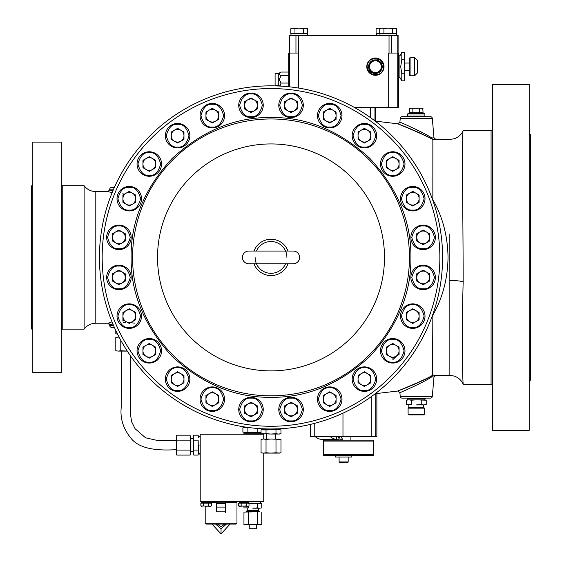 <?xml version="1.0" encoding="UTF-8"?>
<svg xmlns="http://www.w3.org/2000/svg" width="562" height="562" viewBox="0 0 562 562"><rect width="100%" height="100%" fill="white"/><g stroke="black" fill="none" stroke-linecap="round" stroke-linejoin="round"><path stroke-width="0.84" d="M112.892 324.007L109.674 324.885A1.812 1.812 74.8 0 0 107.869 323.227L95.807 323.227A14.528 14.528 0 0 0 84.117 329.128L84.117 185.699L62.761 185.699A1.454 1.454 0 0 1 61.307 184.245M112.147 192.597L107.855 191.593L95.807 191.593A14.528 14.528 0 0 1 84.117 185.699M114.325 327.316L111.543 327.316A1.812 1.812 0 0 1 109.73 325.658L113.594 325.658M84.117 329.128L62.761 329.128A1.454 1.454 0 0 0 61.307 330.582M114.325 187.511L111.543 187.511A1.812 1.812 0 0 0 109.73 189.169L109.667 189.942L112.885 190.82M402.041 398.121A1.812 1.812 0 0 1 400.228 396.463L399.898 392.648C399.659 392.908 424.429 382.104 431.841 376.793L433.99 377.088L432.297 396.463A1.812 1.812 0 0 1 430.485 398.121L402.041 398.121M432.297 118.357L400.228 118.357A1.812 1.812 0 0 1 402.041 116.699L430.485 116.699A1.812 1.812 0 0 1 432.297 118.357L433.99 137.739L435.796 139.397L449.853 139.397L453.822 138.842C458.297 137.465 461.465 134.62 463.32 130.321C461.528 127.939 463.067 206.451 463.165 281.899C461.507 340.256 462.709 385.469 463.32 384.506L491.069 384.506L491.069 130.321L463.32 130.321M492.523 385.961A1.454 1.454 0 0 0 491.069 384.506M492.523 128.867A1.454 1.454 0 0 1 491.069 130.321M384.036 66.681A8.627 8.627 0 0 1 373.182 75.013A8.627 8.627 0 0 1 367.941 62.368A8.627 8.627 0 0 1 384.036 66.681M424.886 113.981L424.436 113.524L408.096 113.524L407.64 113.981L407.64 116.067L424.886 116.067L424.886 113.981L407.64 113.981M339.097 457.039L339.097 461.943A0.548 0.548 0 0 0 339.645 462.484L347.632 462.484A0.548 0.548 0 0 0 348.18 461.943L348.18 457.039M417.355 73.039L417.355 60.324L414.63 57.605L414.63 75.758L417.355 73.039M410.906 257.41C411.377 293.153 397.72 326.122 369.937 356.329C339.729 384.113 306.754 397.777 271.017 397.306C235.274 397.777 202.299 384.113 172.091 356.329C144.308 326.122 130.651 293.153 131.122 257.41C130.651 221.674 144.308 188.699 172.091 158.491C202.299 130.707 235.274 117.051 271.017 117.521C306.754 117.051 339.729 130.707 369.937 158.491C397.72 188.699 411.377 221.674 410.906 257.41M212.303 127.925A12.259 12.259 0 0 1 200.051 115.674A12.259 12.259 0 0 1 212.303 103.415A12.259 12.259 0 0 1 224.561 115.674A12.259 12.259 0 0 1 212.303 127.925A12.259 12.259 0 0 0 224.561 115.674A12.259 12.259 0 0 0 212.303 103.415M129.274 328.377A12.259 12.259 0 0 1 117.015 316.125A12.259 12.259 0 0 1 129.274 303.866A12.259 12.259 0 0 1 141.526 316.125A12.259 12.259 0 0 1 129.274 328.377A12.259 12.259 0 0 0 141.526 316.125A12.259 12.259 0 0 0 129.274 303.866M118.905 289.69A12.259 12.259 0 0 1 106.654 277.438A12.259 12.259 0 0 1 118.905 265.18A12.259 12.259 0 0 1 131.164 277.438A12.259 12.259 0 0 1 118.905 289.69A12.259 12.259 0 0 0 131.164 277.438A12.259 12.259 0 0 0 118.905 265.18M212.303 411.412A12.259 12.259 0 0 1 200.051 399.153A12.259 12.259 0 0 1 212.303 386.895A12.259 12.259 0 0 1 224.561 399.153A12.259 12.259 0 0 1 212.303 411.412A12.259 12.259 0 0 0 224.561 399.153A12.259 12.259 0 0 0 212.303 386.895M250.989 421.774A12.259 12.259 0 0 1 238.731 409.522A12.259 12.259 0 0 1 250.989 397.264A12.259 12.259 0 0 1 263.241 409.522A12.259 12.259 0 0 1 250.989 421.774A12.259 12.259 0 0 0 263.241 409.522A12.259 12.259 0 0 0 250.989 397.264M291.039 421.774A12.259 12.259 0 0 1 278.787 409.522A12.259 12.259 0 0 1 291.039 397.264A12.259 12.259 0 0 1 303.297 409.522A12.259 12.259 0 0 1 291.039 421.774A12.259 12.259 0 0 0 303.297 409.522A12.259 12.259 0 0 0 291.039 397.264M329.725 411.412A12.259 12.259 0 0 1 317.467 399.153A12.259 12.259 0 0 1 329.725 386.895A12.259 12.259 0 0 1 341.984 399.153A12.259 12.259 0 0 1 329.725 411.412A12.259 12.259 0 0 0 341.984 399.153A12.259 12.259 0 0 0 329.725 386.895M423.123 289.69A12.259 12.259 0 0 1 410.864 277.438A12.259 12.259 0 0 1 423.123 265.18A12.259 12.259 0 0 1 435.374 277.438A12.259 12.259 0 0 1 423.123 289.69A12.259 12.259 0 0 0 435.374 277.438A12.259 12.259 0 0 0 423.123 265.18M412.754 210.954A12.259 12.259 0 0 1 400.502 198.702A12.259 12.259 0 0 1 412.754 186.444A12.259 12.259 0 0 1 425.012 198.702A12.259 12.259 0 0 1 412.754 210.954A12.259 12.259 0 0 0 425.012 198.702A12.259 12.259 0 0 0 412.754 186.444M118.905 249.64A12.259 12.259 0 0 1 106.654 237.389A12.259 12.259 0 0 1 118.905 225.13A12.259 12.259 0 0 1 131.164 237.389A12.259 12.259 0 0 1 118.905 249.64A12.259 12.259 0 0 0 131.164 237.389A12.259 12.259 0 0 0 118.905 225.13M250.989 117.563A12.259 12.259 0 0 1 238.731 105.305A12.259 12.259 0 0 1 250.989 93.053A12.259 12.259 0 0 1 263.241 105.305A12.259 12.259 0 0 1 250.989 117.563A12.259 12.259 0 0 0 263.241 105.305A12.259 12.259 0 0 0 250.989 93.053M291.039 117.563A12.259 12.259 0 0 1 278.787 105.305A12.259 12.259 0 0 1 291.039 93.053A12.259 12.259 0 0 1 303.297 105.305A12.259 12.259 0 0 1 291.039 117.563A12.259 12.259 0 0 0 303.297 105.305A12.259 12.259 0 0 0 291.039 93.053M423.123 249.64A12.259 12.259 0 0 1 410.864 237.389A12.259 12.259 0 0 1 423.123 225.13A12.259 12.259 0 0 1 435.374 237.389A12.259 12.259 0 0 1 423.123 249.64A12.259 12.259 0 0 0 435.374 237.389A12.259 12.259 0 0 0 423.123 225.13M129.274 210.954A12.259 12.259 0 0 1 117.015 198.702A12.259 12.259 0 0 1 129.274 186.444A12.259 12.259 0 0 1 141.526 198.702A12.259 12.259 0 0 1 129.274 210.954A12.259 12.259 0 0 0 141.526 198.702A12.259 12.259 0 0 0 129.274 186.444M329.725 127.925A12.259 12.259 0 0 1 317.467 115.674A12.259 12.259 0 0 1 329.725 103.415A12.259 12.259 0 0 1 341.984 115.674A12.259 12.259 0 0 1 329.725 127.925A12.259 12.259 0 0 0 341.984 115.674A12.259 12.259 0 0 0 329.725 103.415M412.754 328.377A12.259 12.259 0 0 1 400.502 316.125A12.259 12.259 0 0 1 412.754 303.866A12.259 12.259 0 0 1 425.012 316.125A12.259 12.259 0 0 1 412.754 328.377A12.259 12.259 0 0 0 425.012 316.125A12.259 12.259 0 0 0 412.754 303.866M177.62 391.384A12.259 12.259 0 0 1 165.361 379.125A12.259 12.259 0 0 1 177.62 366.874A12.259 12.259 0 0 1 189.872 379.125A12.259 12.259 0 0 1 177.62 391.384A12.259 12.259 0 0 0 189.872 379.125A12.259 12.259 0 0 0 177.62 366.874M364.408 147.954A12.259 12.259 0 0 1 352.156 135.695A12.259 12.259 0 0 1 364.408 123.443A12.259 12.259 0 0 1 376.666 135.695A12.259 12.259 0 0 1 364.408 147.954A12.259 12.259 0 0 0 376.666 135.695A12.259 12.259 0 0 0 364.408 123.443M364.408 366.874A12.259 12.259 0 0 1 376.666 379.181A12.259 12.259 0 0 1 364.302 391.384A12.259 12.259 0 0 1 352.156 379.076A12.259 12.259 0 0 1 364.408 366.874M177.62 147.954A12.259 12.259 0 0 1 165.361 135.695A12.259 12.259 0 0 1 177.62 123.443A12.259 12.259 0 0 1 189.872 135.695A12.259 12.259 0 0 1 177.62 147.954A12.259 12.259 0 0 0 189.872 135.695A12.259 12.259 0 0 0 177.62 123.443M149.295 176.271A12.259 12.259 0 0 1 137.044 164.02A12.259 12.259 0 0 1 149.295 151.761A12.259 12.259 0 0 1 161.554 164.02A12.259 12.259 0 0 1 149.295 176.271A12.259 12.259 0 0 0 161.554 164.02A12.259 12.259 0 0 0 149.295 151.761M149.295 363.066A12.259 12.259 0 0 1 137.044 350.807A12.259 12.259 0 0 1 149.295 338.556A12.259 12.259 0 0 1 161.554 350.807A12.259 12.259 0 0 1 149.295 363.066A12.259 12.259 0 0 0 161.554 350.807A12.259 12.259 0 0 0 149.295 338.556M392.733 176.271A12.259 12.259 0 0 1 380.474 164.02A12.259 12.259 0 0 1 392.733 151.761A12.259 12.259 0 0 1 404.984 164.02A12.259 12.259 0 0 1 392.733 176.271A12.259 12.259 0 0 0 404.984 164.02A12.259 12.259 0 0 0 392.733 151.761M392.733 363.066A12.259 12.259 0 0 1 380.474 350.807A12.259 12.259 0 0 1 392.733 338.556A12.259 12.259 0 0 1 404.984 350.807A12.259 12.259 0 0 1 392.733 363.066A12.259 12.259 0 0 0 404.984 350.807A12.259 12.259 0 0 0 392.733 338.556M248.776 263.768L248.776 263.768A6.358 6.358 0 0 1 242.419 257.41A6.358 6.358 0 0 1 248.776 251.059L293.259 251.059A6.358 6.358 0 0 0 293.252 251.059A6.358 6.358 0 0 1 299.609 257.41A6.358 6.358 0 0 1 293.259 263.768L248.776 263.768M226.437 524.1L221.042 528.709L215.639 524.1M124.715 193.995L121.898 193.89M109.73 325.658L109.674 324.885L107.855 323.227L111.058 322.455M121.898 320.937L124.715 320.832M134.564 323.157L130.686 322.644M342.975 413.168L342.975 436.702L376.877 436.702L376.877 393.618L376.877 436.702M432.873 139.805C436.765 139.285 436.758 139.271 432.859 139.748L432.515 139.439C424.732 134.276 397.524 123.549 397.685 123.795C397.552 123.78 424.577 134.613 432.529 139.481M432.852 200.43L432.859 139.748M432.859 199.672C442.652 216.883 447.717 236.131 448.033 257.41C447.724 278.633 442.666 297.874 432.859 315.149L432.852 314.39M433.99 377.088L435.796 375.43L449.853 375.43L449.825 234.284M400.228 118.357L399.898 122.179C399.547 121.849 424.682 132.857 431.841 138.034L433.99 137.739M336.469 440.151L336.877 436.702M398.563 77.577L399.926 77.577L399.926 55.786L401.802 52.533L404.464 52.533L404.464 59.607L401.802 59.607L401.802 52.533M61.307 372.704L61.307 142.123L32.807 142.123L32.807 372.704L61.307 372.704M399.926 77.577L401.802 80.837L401.802 73.755L400.706 66.681L401.802 59.607M278.274 85.157L275.099 85.157L275.099 73.629L278.274 73.629L278.274 85.157L279.848 86.063M279.44 80.401L279.321 79.776M288.713 75.722L281 75.722L279.3 79.39L281 83.057L280.031 86.07M407.232 398.121L407.232 398.577L425.293 398.577L425.293 398.121M425.293 116.699L425.293 116.25L407.232 116.25L407.232 116.699M396.294 35.364L396.294 33.91L376.322 33.91L376.322 35.364M307.33 33.91L307.33 35.364L307.33 33.91L290.983 33.91L290.983 35.364M32.807 184.694L31.353 186.148L31.353 328.679L32.807 330.126M330.386 436.702A11.802 11.17 90 0 0 336.378 439.365M529.193 430.352L529.193 84.476L492.523 84.476L492.523 430.352L529.193 430.352M368.602 66.681A6.814 6.814 0 0 0 372.002 72.582A6.814 6.814 0 0 1 372.002 60.78A6.814 6.814 0 0 0 368.602 66.681L372.002 60.78A6.814 6.814 0 0 1 382.223 66.681A6.814 6.814 0 0 1 378.816 72.582A6.814 6.814 0 0 0 378.816 60.78L380.523 63.731A5.901 5.901 0 0 1 380.523 69.632L378.816 72.582A6.814 6.814 0 0 1 372.002 72.582L370.302 69.632A5.901 5.901 0 0 1 375.409 60.78L378.816 60.78M335.472 455.585L335.472 457.039L351.812 457.039L351.812 455.585M315.486 436.836L315.331 436.702A11.802 11.17 90 0 0 315.486 436.836A11.802 11.17 90 0 0 322.469 439.428L336.378 439.428M407.64 398.577L407.64 399.849L424.886 399.849L424.886 398.577M529.193 381.422L530.647 379.968L530.647 134.859L529.193 133.405M424.886 399.849L426.221 400.207L426.221 404.577L424.732 404.872M117.542 334.123L115.807 333.765L117.521 334.088L115.807 333.765L115.807 330.547M410.091 57.605L409.185 58.511L409.185 74.851L410.091 75.758L410.091 57.605L414.63 57.605M372.002 60.78L375.409 60.78A5.901 5.901 0 0 1 380.523 63.731L382.223 66.681L378.816 72.582L372.002 72.582M411.286 404.577L406.305 404.577L411.286 404.577L411.286 400.207L416.266 399.849L426.221 400.207M406.804 404.696L406.305 404.577L406.305 400.207L408.792 399.849L411.286 400.207M392.311 33.369L392.311 28.746L395.381 28.1L396.505 28.746L396.505 33.369L376.104 33.369L376.104 28.746L378.198 28.1L380.298 28.746M303.347 33.369L303.347 28.746L306.416 28.1L307.54 28.746L305.447 28.1L307.54 28.746L307.54 33.369L290.772 33.369L290.772 28.746L292.865 28.1L294.966 28.746L299.16 28.1L303.347 28.746L305.447 28.1L291.896 28.1L290.772 28.746M423.074 113.524L423.074 112.8L409.452 112.8L409.452 113.524M272.275 428.982L271.017 428.989A171.579 171.579 0 0 1 99.439 257.41A171.579 171.579 0 0 1 271.017 85.838A171.579 171.579 0 0 1 442.589 257.41A171.579 171.579 0 0 1 271.017 428.989L278.422 428.827M408.827 404.928L408.827 407.429L423.699 407.429L423.699 404.928M271.017 88.557A168.853 168.853 0 0 1 439.863 257.41A168.853 168.853 0 0 1 271.017 426.263A168.853 168.853 0 0 1 102.165 257.41A168.853 168.853 0 0 1 271.017 88.557M264.843 428.876L262.391 428.771L262.391 429.593L279.637 429.593L279.637 428.771M262.391 428.771L263.585 428.827M263.768 428.834L270.16 428.989M408.827 407.429L408.096 408.16L424.436 408.16L423.699 407.429M279.637 429.593L280.473 429.832M424.436 414.18L423.699 414.918L408.827 414.918L408.096 414.18L424.436 414.18L424.436 408.16M408.096 414.18L408.096 408.16M409.452 108.241L423.074 108.241L409.452 108.241L409.452 112.8M422.736 108.185L423.074 112.8M266.037 433.688L271.017 434.047L261.056 433.688L263.543 434.047L266.037 433.688L266.037 429.951L278.485 429.593L280.972 429.951L280.972 433.688L279.483 433.983M120.788 340.298L120.788 350.737L118.294 351.095L115.807 350.737L118.294 351.095L115.807 350.737L115.807 337.383L119.032 337.024M275.556 439.034L275.556 434.047M266.472 439.034L266.472 434.047M271.017 118.968A138.442 138.442 0 0 1 409.452 257.41A138.442 138.442 0 0 1 271.017 395.852A138.442 138.442 0 0 1 132.576 257.41A138.442 138.442 0 0 1 271.017 118.968M384.492 257.41A113.475 113.475 0 0 1 271.017 370.885A113.475 113.475 0 0 1 157.536 257.41A113.475 113.475 0 0 1 271.017 143.935A113.475 113.475 0 0 1 384.492 257.41M275.991 439.393L275.991 452.754L279.637 453.105L280.972 452.754L278.485 453.105L280.972 452.754L280.972 439.393L271.017 439.034L280.473 439.273M176.419 436.498L176.777 435.164L176.419 436.498M242.896 432.143L245.39 432.501L242.896 432.143L242.896 427.773L245.39 427.415L243.395 427.654M288.025 263.768A18.16 18.16 0 0 1 254.003 263.768M254.003 251.059A18.16 18.16 0 0 1 288.025 251.059M262.545 453.049L261.056 452.754L263.543 453.105L261.056 452.754L261.056 439.393L263.543 439.034L261.056 439.393M190.434 436.653L190.132 455.079L190.49 452.586L190.132 455.079L176.777 455.079L176.419 437.65L176.658 454.581M257.839 428.483L257.839 432.143L245.39 432.501L247.877 432.143L261.056 432.501M209.127 110.166A6.358 6.358 0 0 0 209.127 121.174A6.358 6.358 0 0 0 218.66 115.674A6.358 6.358 0 0 0 209.127 110.166M126.099 321.626A6.358 6.358 0 0 0 135.625 316.125A6.358 6.358 0 0 0 126.099 310.617A6.358 6.358 0 0 0 126.099 321.626M115.73 282.939A6.358 6.358 0 0 0 125.263 277.438A6.358 6.358 0 0 0 115.73 271.938A6.358 6.358 0 0 0 115.73 282.939M209.127 393.653A6.358 6.358 0 0 0 209.127 404.654A6.358 6.358 0 0 0 218.66 399.153A6.358 6.358 0 0 0 209.127 393.653M247.814 404.015A6.358 6.358 0 0 0 247.814 415.023A6.358 6.358 0 0 0 257.347 409.522A6.358 6.358 0 0 0 247.814 404.015M287.863 404.015A6.358 6.358 0 0 0 287.863 415.023A6.358 6.358 0 0 0 297.396 409.522A6.358 6.358 0 0 0 287.863 404.015M326.55 393.653A6.358 6.358 0 0 0 326.55 404.654A6.358 6.358 0 0 0 336.083 399.153A6.358 6.358 0 0 0 326.55 393.653M419.94 282.939A6.358 6.358 0 0 0 429.473 277.438A6.358 6.358 0 0 0 419.94 271.938A6.358 6.358 0 0 0 419.94 282.939M409.579 204.203A6.358 6.358 0 0 0 419.112 198.702A6.358 6.358 0 0 0 409.579 193.195A6.358 6.358 0 0 0 409.579 204.203M115.73 242.889A6.358 6.358 0 0 0 125.263 237.389A6.358 6.358 0 0 0 115.73 231.881A6.358 6.358 0 0 0 115.73 242.889M247.814 99.804A6.358 6.358 0 0 0 247.814 110.805A6.358 6.358 0 0 0 257.347 105.305A6.358 6.358 0 0 0 247.814 99.804M287.863 99.804A6.358 6.358 0 0 0 287.863 110.805A6.358 6.358 0 0 0 297.396 105.305A6.358 6.358 0 0 0 287.863 99.804M419.94 242.889A6.358 6.358 0 0 0 429.473 237.389A6.358 6.358 0 0 0 419.94 231.881A6.358 6.358 0 0 0 419.94 242.889M126.099 204.203A6.358 6.358 0 0 0 135.625 198.702A6.358 6.358 0 0 0 126.099 193.195A6.358 6.358 0 0 0 126.099 204.203M326.55 110.166A6.358 6.358 0 0 0 326.55 121.174A6.358 6.358 0 0 0 336.083 115.674A6.358 6.358 0 0 0 326.55 110.166M409.579 321.626A6.358 6.358 0 0 0 419.112 316.125A6.358 6.358 0 0 0 409.579 310.617A6.358 6.358 0 0 0 409.579 321.626M174.438 373.625A6.358 6.358 0 0 0 174.438 384.633A6.358 6.358 0 0 0 183.971 379.125A6.358 6.358 0 0 0 174.438 373.625M361.233 130.194A6.358 6.358 0 0 0 361.233 141.203A6.358 6.358 0 0 0 370.765 135.695A6.358 6.358 0 0 0 361.233 130.194M361.183 384.605A6.358 6.358 0 0 0 370.765 379.181A6.358 6.358 0 0 0 361.282 373.597A6.358 6.358 0 0 0 361.183 384.605M174.438 130.194A6.358 6.358 0 0 0 174.438 141.203A6.358 6.358 0 0 0 183.971 135.695A6.358 6.358 0 0 0 174.438 130.194M146.12 169.52A6.358 6.358 0 0 0 155.653 164.02A6.358 6.358 0 0 0 146.12 158.512A6.358 6.358 0 0 0 146.12 169.52M146.12 356.315A6.358 6.358 0 0 0 155.653 350.807A6.358 6.358 0 0 0 146.12 345.307A6.358 6.358 0 0 0 146.12 356.315M389.55 169.52A6.358 6.358 0 0 0 399.083 164.02A6.358 6.358 0 0 0 389.55 158.512A6.358 6.358 0 0 0 389.55 169.52M389.55 356.315A6.358 6.358 0 0 0 399.083 350.807A6.358 6.358 0 0 0 389.55 345.307A6.358 6.358 0 0 0 389.55 356.315M256.455 251.059A15.884 15.884 0 0 1 286.901 257.41M285.573 263.768A15.884 15.884 0 0 1 255.127 257.41M190.49 452.059L190.897 451.644L190.897 438.592L190.49 438.184M261.372 433.773L243.824 433.773L243.824 434.229M199.749 445.118C199.749 456.773 199.749 456.773 199.749 445.118C199.749 433.471 199.749 433.471 199.749 445.118M198.386 453.836L198.477 452.586L198.126 455.079L193.757 455.079L193.398 452.586L193.757 455.079M240.691 502.674L239.243 502.295L248.32 502.295L248.32 501.402M201.568 501.402L201.568 502.295L203.023 502.674L201.568 502.295L210.645 502.295L210.645 501.402M236.061 501.402L236.974 502.309L225.671 502.309L225.671 501.402L225.671 511.842L216.503 511.842L216.503 501.402L216.503 502.309L210.581 502.309M193.757 450.099L198.126 450.099L198.477 452.586L198.126 440.137L193.757 440.137L193.398 437.65L193.398 452.6L193.757 440.137M236.974 523.194L236.061 524.1L206.106 524.1L205.2 523.194L236.974 523.194L236.974 502.309M246.866 502.674L248.32 502.295M209.19 502.674L210.645 502.295M217.487 524.1L221.042 526.931L224.596 524.1M252.858 501.859C263.339 501.859 263.339 501.859 252.858 501.859L248.32 501.859M243.782 502.674C249.633 502.674 249.633 502.674 243.782 502.674C237.93 502.674 237.93 502.674 243.782 502.674M248.32 503.131L248.32 502.674L247.751 502.674M246.268 502.674L244.73 502.674M206.106 502.674C211.958 502.674 211.958 502.674 206.106 502.674C200.255 502.674 200.255 502.674 206.106 502.674M210.645 503.131L210.371 502.674M210.328 502.674L209.949 502.674M248.32 506.306L249.022 505.898L247.709 506.306L246.402 505.898L239.243 506.306L238.541 505.898L238.541 503.131L260.571 503.131L261.766 503.447L261.766 507.893L259.539 508.21L261.766 507.893M208.727 505.898L206.106 506.306L203.486 505.898L201.568 506.306L200.866 505.898L200.866 503.131L211.347 503.131L211.347 505.898L210.033 506.306L208.727 505.898L208.727 503.131M248.404 507.893L243.95 507.893L248.404 507.893L248.404 506.257M252.858 510.479L258.478 510.479L259.215 511.216L246.5 511.216L247.238 510.479L252.858 510.479M243.95 524.613L261.766 524.613L243.95 524.613L243.95 512.087L252.858 511.771C261.056 511.771 261.056 511.771 252.858 511.771C244.66 511.771 244.66 511.771 252.858 511.771L259.567 511.771M249.507 528.744L256.49 528.744L256.49 524.936M109.351 322.848L108.705 323.01M125.762 322.412L123.176 322.476M432.529 375.339C424.682 380.165 397.496 391.068 397.685 391.033C397.573 391.257 424.668 380.572 432.515 375.388L432.859 315.149M396.793 355.802L392.887 359.61M375.409 107.532L375.409 121.125M310.4 436.702L310.4 424.408L310.4 436.702L342.975 436.702M432.859 375.079C436.758 375.557 436.765 375.535 432.873 375.016M432.515 375.388L431.841 376.793M431.841 138.034L432.515 139.439M288.713 86.752L288.713 53.067L298.591 53.067L298.246 35.364L389.03 35.364L389.03 53.067L398.563 53.067L398.563 107.532L354.531 107.532M388.686 53.067L388.686 107.532M338.415 436.702A4.538 3.21 -90 0 1 338.97 439.245L336.469 439.245M338.97 440.151L338.97 439.245M340.986 436.702L342.497 439.245L339.996 439.245L339.996 440.151M339.996 439.245A4.538 3.21 90 0 0 339.448 436.702M342.497 439.245L342.497 440.151M281 83.057L288.713 83.057M278.274 73.629L281 72.055L288.713 72.055M281 72.055C278.822 73.271 278.822 74.493 281 75.722M373.597 441.065L323.67 441.065L323.67 440.151L373.597 440.151L373.597 455.585L323.67 455.585L323.67 454.679L373.597 454.679M398.107 53.067L398.107 35.364L389.03 35.364M298.246 35.364L289.17 35.364L289.17 53.067M289.465 53.067L289.465 35.364M295.956 53.067L295.956 35.364M391.321 53.067L391.321 35.364M397.812 53.067L397.812 35.364M323.67 441.065L323.67 454.679M401.802 73.755L404.464 73.755L404.464 59.607M401.802 80.837L404.464 80.837L404.464 73.755M382.223 66.681L380.523 69.632A5.901 5.901 0 0 1 370.302 69.632M421.24 404.577L423.734 404.928L416.266 404.928L421.24 404.577L421.24 400.207M423.734 404.928L426.221 404.577L423.734 404.928M392.311 28.746L388.124 28.1L380.86 28.1L379.736 28.746L381.83 28.1L383.93 28.746L388.124 28.1L394.412 28.1L396.505 28.746M379.736 28.746L379.736 33.369M383.93 28.746L383.93 33.369M299.16 28.1L294.966 28.746L294.966 33.369M381.83 28.1L377.228 28.1L376.104 28.746M269.718 428.982L267.73 428.954M267.582 428.954L265.531 428.897M116.306 337.263L119.046 337.06M412.859 112.8L412.859 108.241M419.673 112.8L419.673 108.241M261.555 429.832L266.037 429.951M262.391 429.593L261.056 429.951L261.056 433.688M275.991 429.951L275.991 433.688L278.485 434.047L280.972 433.688L279.637 434.047L271.017 434.047L275.991 433.688M123.113 344.387A2.669 2.669 0 0 0 124.223 346.241M127.251 351.067L120.788 350.737M118.294 351.095L127.272 351.095M247.856 427.415L245.39 427.415L247.877 427.773L249.289 427.605M271.017 439.034L263.543 439.034L266.037 439.393L271.017 439.034M218.66 112L218.66 119.341L212.303 123.008L205.945 119.341L205.945 112L212.303 108.333L218.66 112M135.625 312.458L135.625 319.792L129.274 323.459L122.916 319.792L122.916 312.458L129.274 308.784L135.625 312.458M125.263 273.771L125.263 281.105L118.905 284.772L112.555 281.105L112.555 273.771L118.905 270.097L125.263 273.771M218.66 395.486L218.66 402.821L212.303 406.495L205.945 402.821L205.945 395.486L212.303 391.812L218.66 395.486M257.347 405.848L257.347 413.189L250.989 416.856L244.632 413.189L244.632 405.848L250.989 402.181L257.347 405.848M297.396 405.848L297.396 413.189L291.039 416.856L284.688 413.189L284.688 405.848L291.039 402.181L297.396 405.848M336.083 395.486L336.083 402.821L329.725 406.495L323.368 402.821L323.368 395.486L329.725 391.812L336.083 395.486M429.473 273.771L429.473 281.105L423.123 284.772L416.765 281.105L416.765 273.771L423.123 270.097L429.473 273.771M419.112 195.035L419.112 202.369L412.754 206.036L406.403 202.369L406.403 195.035L412.754 191.361L419.112 195.035M125.263 233.715L125.263 241.056L118.905 244.723L112.555 241.056L112.555 233.715L118.905 230.048L125.263 233.715M257.347 101.638L257.347 108.972L250.989 112.646L244.632 108.972L244.632 101.638L250.989 97.971L257.347 101.638M297.396 101.638L297.396 108.972L291.039 112.646L284.688 108.972L284.688 101.638L291.039 97.971L297.396 101.638M429.473 233.715L429.473 241.056L423.123 244.723L416.765 241.056L416.765 233.715L423.123 230.048L429.473 233.715M135.625 195.035L135.625 202.369L129.274 206.036L122.916 202.369L122.916 195.035L129.274 191.361L135.625 195.035M336.083 112L336.083 119.341L329.725 123.008L323.368 119.341L323.368 112L329.725 108.333L336.083 112M419.112 312.458L419.112 319.792L412.754 323.459L406.403 319.792L406.403 312.458L412.754 308.784L419.112 312.458M183.971 375.458L183.971 382.799L177.62 386.466L171.262 382.799L171.262 375.458L177.62 371.791L183.971 375.458M370.765 132.028L370.765 139.362L364.408 143.036L358.057 139.362L358.057 132.028L364.408 128.361L370.765 132.028M370.794 375.514L370.73 382.848L364.345 386.466L358.022 382.743L358.085 375.402L364.471 371.791L370.794 375.514M183.971 132.028L183.971 139.362L177.62 143.036L171.262 139.362L171.262 132.028L177.62 128.361L183.971 132.028M155.653 160.346L155.653 167.687L149.295 171.354L142.945 167.687L142.945 160.346L149.295 156.679L155.653 160.346M155.653 347.14L155.653 354.474L149.295 358.149L142.945 354.474L142.945 347.14L149.295 343.473L155.653 347.14M399.083 160.346L399.083 167.687L392.733 171.354L386.375 167.687L386.375 160.346L392.733 156.679L399.083 160.346M399.083 347.14L399.083 354.474L392.733 358.149L386.375 354.474L386.375 347.14L392.733 343.473L399.083 347.14M247.877 432.143L247.877 427.773M257.839 432.143L261.056 432.466M266.037 452.754L271.017 453.105L263.543 453.105L266.037 452.754L266.037 439.393M278.485 453.105L271.017 453.105L275.991 452.754M190.49 452.586L190.132 435.164L176.777 435.164M190.132 440.137L176.777 440.137M190.132 450.099L176.777 450.099M263.754 439.034L263.754 434.229L200.205 434.229L200.205 501.402L263.754 501.402L263.754 453.105M193.757 435.164L193.398 437.65L193.757 435.164L198.126 435.164L198.477 437.65L198.126 435.164M198.126 450.099L198.126 440.137M198.386 436.407L198.477 437.65M225.58 512.439L225.58 503.524L216.503 503.524M225.58 503.524L225.58 502.821L216.503 502.821M240.002 502.674L239.517 502.674M203.023 502.674L201.842 502.674M202.327 502.674L201.927 502.674M249.022 505.898L249.022 503.131M246.402 505.898L246.402 503.131M241.161 505.898L241.161 503.131M247.709 506.306L238.541 505.898M203.486 505.898L203.486 503.131M210.033 506.306L200.866 505.898M248.404 503.447L261.766 503.447M243.95 506.306L243.95 507.893M257.312 507.893L259.539 508.21L252.858 508.21L257.312 507.893L257.312 503.447M243.95 512.087L259.539 511.771M261.766 524.613L261.766 512.087M257.312 524.613L257.312 512.087M248.404 524.613L248.404 512.087M95.807 191.593L95.807 323.227M62.761 185.699L62.761 329.128M368.335 62.6C369.866 59.017 373.582 58.019 379.498 59.607C383.825 63.935 384.822 67.651 382.49 70.77C380.959 74.346 377.235 75.343 371.327 73.755C367 69.428 366.002 65.712 368.335 62.6M339.097 461.943L348.18 461.943M212.303 127.019C206.935 127.665 203.156 123.879 200.957 115.674C203.156 107.461 206.935 103.682 212.303 104.321C217.67 103.682 221.449 107.461 223.648 115.674C221.449 123.879 217.67 127.665 212.303 127.019M129.274 327.47C123.907 328.117 120.127 324.33 117.929 316.125C120.127 307.913 123.907 304.133 129.274 304.773C134.641 304.133 138.421 307.913 140.619 316.125C138.421 324.33 134.641 328.117 129.274 327.47M118.905 288.784C113.545 289.43 109.759 285.651 107.56 277.438C109.759 269.226 113.545 265.447 118.905 266.093C124.272 265.447 128.052 269.226 130.258 277.438C128.052 285.651 124.272 289.43 118.905 288.784M212.303 410.499C206.935 411.145 203.156 407.366 200.957 399.153C203.156 390.941 206.935 387.162 212.303 387.808C217.67 387.162 221.449 390.941 223.648 399.153C221.449 407.366 217.67 411.145 212.303 410.499M250.989 420.868C245.622 421.514 241.843 417.728 239.644 409.522C241.843 401.31 245.622 397.524 250.989 398.17C256.356 397.524 260.136 401.31 262.335 409.522C260.136 417.728 256.356 421.514 250.989 420.868M291.039 420.868C285.672 421.514 281.892 417.728 279.693 409.522C281.892 401.31 285.672 397.524 291.039 398.17C296.406 397.524 300.185 401.31 302.384 409.522C300.185 417.728 296.406 421.514 291.039 420.868M329.725 410.499C324.358 411.145 320.579 407.366 318.38 399.153C320.579 390.941 324.358 387.162 329.725 387.808C335.093 387.162 338.872 390.941 341.071 399.153C338.872 407.366 335.093 411.145 329.725 410.499M423.123 288.784C417.756 289.43 413.976 285.651 411.77 277.438C413.976 269.226 417.756 265.447 423.123 266.093C428.483 265.447 432.269 269.226 434.468 277.438C432.269 285.651 428.483 289.43 423.123 288.784M412.754 210.048C407.394 210.694 403.607 206.914 401.409 198.702C403.607 190.49 407.394 186.71 412.754 187.357C418.121 186.71 421.9 190.49 424.106 198.702C421.9 206.914 418.121 210.694 412.754 210.048M118.905 248.734C113.545 249.38 109.759 245.594 107.56 237.389C109.759 229.177 113.545 225.397 118.905 226.036C124.272 225.397 128.052 229.177 130.258 237.389C128.052 245.594 124.272 249.38 118.905 248.734M250.989 116.65C245.622 117.296 241.843 113.517 239.644 105.305C241.843 97.093 245.622 93.313 250.989 93.959C256.356 93.313 260.136 97.093 262.335 105.305C260.136 113.517 256.356 117.296 250.989 116.65M291.039 116.65C285.672 117.296 281.892 113.517 279.693 105.305C281.892 97.093 285.672 93.313 291.039 93.959C296.406 93.313 300.185 97.093 302.384 105.305C300.185 113.517 296.406 117.296 291.039 116.65M423.123 248.734C417.756 249.38 413.976 245.594 411.77 237.389C413.976 229.177 417.756 225.397 423.123 226.036C428.483 225.397 432.269 229.177 434.468 237.389C432.269 245.594 428.483 249.38 423.123 248.734M129.274 210.048C123.907 210.694 120.127 206.914 117.929 198.702C120.127 190.49 123.907 186.71 129.274 187.357C134.641 186.71 138.421 190.49 140.619 198.702C138.421 206.914 134.641 210.694 129.274 210.048M329.725 127.019C324.358 127.665 320.579 123.879 318.38 115.674C320.579 107.461 324.358 103.682 329.725 104.321C335.093 103.682 338.872 107.461 341.071 115.674C338.872 123.879 335.093 127.665 329.725 127.019M412.754 327.47C407.394 328.117 403.607 324.33 401.409 316.125C403.607 307.913 407.394 304.133 412.754 304.773C418.121 304.133 421.9 307.913 424.106 316.125C421.9 324.33 418.121 328.117 412.754 327.47M177.62 390.478C172.253 391.124 168.474 387.337 166.268 379.125C168.474 370.92 172.253 367.134 177.62 367.78C182.98 367.134 186.767 370.92 188.965 379.125C186.767 387.337 182.98 391.124 177.62 390.478M364.408 147.047C359.048 147.687 355.261 143.907 353.062 135.695C355.261 127.49 359.048 123.703 364.408 124.35C369.775 123.703 373.554 127.49 375.76 135.695C373.554 143.907 369.775 147.687 364.408 147.047M364.317 390.478C358.942 391.075 355.191 387.26 353.062 379.034C355.332 370.843 359.146 367.091 364.506 367.78C369.88 367.183 373.625 370.997 375.76 379.224C373.484 387.415 369.67 391.166 364.317 390.478M177.62 147.047C172.253 147.687 168.474 143.907 166.268 135.695C168.474 127.49 172.253 123.703 177.62 124.35C182.98 123.703 186.767 127.49 188.965 135.695C186.767 143.907 182.98 147.687 177.62 147.047M149.295 175.365C143.935 176.011 140.149 172.225 137.95 164.02C140.149 155.807 143.935 152.021 149.295 152.667C154.662 152.021 158.449 155.807 160.648 164.02C158.449 172.225 154.662 176.011 149.295 175.365M149.295 362.153C143.935 362.799 140.149 359.02 137.95 350.807C140.149 342.595 143.935 338.816 149.295 339.462C154.662 338.816 158.449 342.595 160.648 350.807C158.449 359.02 154.662 362.799 149.295 362.153M392.733 175.365C387.366 176.011 383.586 172.225 381.38 164.02C383.586 155.807 387.366 152.021 392.733 152.667C398.093 152.021 401.879 155.807 404.078 164.02C401.879 172.225 398.093 176.011 392.733 175.365M392.733 362.153C387.366 362.799 383.586 359.02 381.38 350.807C383.586 342.595 387.366 338.816 392.733 339.462C398.093 338.816 401.879 342.595 404.078 350.807C401.879 359.02 398.093 362.799 392.733 362.153M230.09 524.1L221.042 533.9L221.042 528.709M113.594 189.169L109.73 189.169M371.201 396.702L371.201 436.702M400.228 396.463L432.297 396.463M364.513 366.874A12.259 12.259 0 0 1 376.666 379.181A12.259 12.259 0 0 1 364.302 391.384M370.4 107.532L370.4 117.549M374.938 120.886L374.938 107.532M375.753 393.681L375.753 436.702M314.769 423.312L314.769 436.702M463.165 281.899A14.528 2.424 -0 0 0 449.797 280.445M289.514 53.067L289.514 86.836M298.591 88.065L298.591 53.067M397.77 107.532L397.77 53.067M225.58 507.086L216.503 507.086M336.378 436.702L336.378 440.151M404.464 70.313L409.185 70.313M395.381 33.91L395.381 33.369M306.416 33.91L306.416 33.369M410.091 75.758L414.63 75.758M176.419 449.642C153.482 451.153 137.662 447.781 130.201 437.25C123.169 428.23 120.163 418.437 121.181 407.879L121.223 351.095M190.897 451.644L193.398 451.644M200.205 454.152L199.749 454.152M198.477 453.745L199.749 453.745M260.986 501.859L260.986 501.402M260.571 503.131L260.571 501.859M258.478 510.479L258.478 508.21M259.215 511.771L259.215 511.216M107.855 191.593L109.667 189.942M375.233 121.118L397.685 123.795L399.898 122.179M399.898 392.648L397.685 391.033L375.233 393.709M449.853 375.43L453.878 375.999C458.325 377.383 461.472 380.221 463.32 384.506M350.899 436.702L350.899 440.151M398.563 55.786L399.926 55.786M379.954 33.91L379.954 35.364M404.464 63.049L409.185 63.049M377.228 33.91L377.228 33.369M380.86 33.91L380.86 33.369M291.896 33.91L291.896 33.369L291.896 33.91M407.64 399.849L406.305 400.207M176.419 440.587L157.901 440.566L145.558 437.798L135.028 428.68L131.578 421.598L130.328 413.182L130.321 355.613M244.231 432.501L244.231 433.773M190.897 438.592L193.398 438.592M200.205 436.084L199.749 436.084M239.243 502.295L239.243 501.402M198.477 436.498L199.749 436.498M205.2 523.194L205.2 506.306M239.243 502.674L239.243 503.131M201.568 502.674L201.568 503.131L201.568 502.674M221.042 533.9L211.993 524.1M210.645 506.306L211.347 505.898M247.238 510.479L247.238 508.21M246.5 511.771L246.5 511.216M249.226 524.936L249.226 528.744"/></g></svg>
